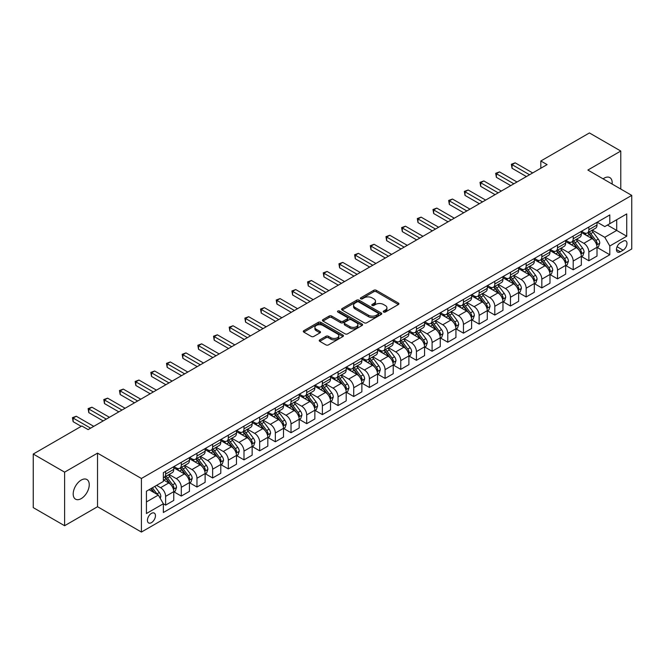 <?xml version="1.0" encoding="UTF-8"?>
<svg xmlns="http://www.w3.org/2000/svg" width="665" height="665" viewBox="0 0 665 665"><rect width="100%" height="100%" fill="white"/><g stroke="black" fill="none" stroke-linecap="round" stroke-linejoin="round"><path stroke-width="1" d="M383.605 312.051A1.222 0.707 0 0 0 385.334 312.051L398.41 304.495A1.737 1.006 0 0 0 398.917 303.789A1.737 1.006 0 0 0 398.41 303.074L376.249 290.281A1.737 1.006 0 0 0 373.788 290.281L360.713 297.837A1.222 0.707 0 0 0 360.355 298.336A1.222 0.707 0 0 0 360.713 298.826A1.222 0.707 0 0 0 362.433 298.826L364.129 297.853A5.569 3.217 0 0 1 372.009 297.853L373.855 298.918A5.569 3.217 0 0 1 375.484 301.195A5.569 3.217 0 0 1 373.855 303.464L372.159 304.445A1.222 0.707 0 0 0 371.801 304.944A1.222 0.707 0 0 0 372.159 305.443A1.222 0.707 0 0 0 373.88 305.443L375.575 304.462A5.569 3.217 0 0 1 383.456 304.462L385.301 305.526A5.569 3.217 0 0 1 386.93 307.804A5.569 3.217 0 0 1 385.301 310.073L383.605 311.054A1.222 0.707 0 0 0 383.248 311.553A1.222 0.707 0 0 0 383.605 312.051L383.605 311.054M81.221 498.609A11.347 6.55 120 0 0 88.636 488.609A11.347 6.55 120 0 0 86.891 479.515A11.347 6.55 120 0 0 81.221 480.072A11.347 6.55 120 0 0 73.807 490.08A11.347 6.55 120 0 0 75.544 499.174A11.347 6.55 120 0 0 81.221 498.609M612.116 184.055A11.347 6.55 120 0 0 609.838 177.597A11.347 6.55 120 0 0 604.161 178.154A11.347 6.55 120 0 0 603.105 178.852M151.445 522.648A5.677 3.275 120 0 0 155.153 517.644A5.677 3.275 120 0 0 154.28 513.097A5.677 3.275 120 0 0 151.445 513.38A5.677 3.275 120 0 0 147.738 518.384A5.677 3.275 120 0 0 148.611 522.931A5.677 3.275 120 0 0 151.445 522.648M319.749 339.89A1.737 1.006 0 0 0 319.242 340.596A1.737 1.006 0 0 0 319.749 341.311L325.966 344.902A1.737 1.006 0 0 0 328.427 344.902L342.957 336.515A1.737 1.006 0 0 0 343.464 335.8A1.737 1.006 0 0 0 342.957 335.094L320.796 322.301A1.737 1.006 0 0 0 318.336 322.301L303.814 330.688A1.737 1.006 0 0 0 303.298 331.394A1.737 1.006 0 0 0 303.814 332.109L311.32 336.44A1.737 1.006 0 0 0 313.78 336.44L319.998 332.857A1.737 1.006 0 0 0 320.505 332.143A1.737 1.006 0 0 0 319.998 331.436L316.274 329.283A4.655 2.685 0 0 1 314.911 327.38A4.655 2.685 0 0 1 317.787 324.894A4.655 2.685 0 0 1 322.858 325.484L337.446 333.905A4.655 2.685 0 0 1 338.809 335.8A4.655 2.685 0 0 1 335.933 338.286A4.655 2.685 0 0 1 330.862 337.704L328.427 336.299A1.737 1.006 0 0 0 325.966 336.299L319.749 339.89L319.749 341.311M97.522 453.139L64.605 472.15L33.25 454.045L33.25 507.628L64.605 525.724L97.522 506.722L141.412 532.058L141.412 478.484L97.522 453.139L97.522 506.722M620.778 189.051L620.778 151.038L587.86 170.049L631.75 195.385L141.412 478.484M620.778 151.038L589.423 132.942L540.828 160.997L540.828 168.237M33.25 454.045L81.845 425.991L88.113 429.607L547.104 164.612L540.828 160.997M364.254 322.799A1.737 1.006 0 0 0 366.714 322.799L381.236 314.412A1.737 1.006 0 0 0 381.743 313.697A1.737 1.006 0 0 0 381.236 312.991L359.083 300.198A1.737 1.006 0 0 0 356.615 300.198L342.093 308.585A1.737 1.006 0 0 0 341.586 309.291A1.737 1.006 0 0 0 342.093 310.006L364.254 322.799M338.335 312.309A1.222 0.707 0 0 1 339.574 312.484L362.076 325.476L347.571 333.847A1.737 1.006 0 0 1 345.11 333.847L322.949 321.054L322.949 319.632A1.737 1.006 0 0 0 322.442 320.347A1.737 1.006 0 0 0 322.949 321.054M322.949 319.632L329.167 316.05A1.737 1.006 0 0 1 331.627 316.05L340.613 321.237A1.737 1.006 0 0 0 343.082 321.237L347.205 318.851A1.737 1.006 0 0 0 347.712 318.144A1.737 1.006 0 0 0 347.205 317.429L337.845 312.035A1.222 0.707 0 0 1 337.488 311.536A1.222 0.707 0 0 1 338.244 310.887A1.222 0.707 0 0 1 339.574 311.037L362.093 324.038A1.737 1.006 0 0 1 362.608 324.753A1.737 1.006 0 0 1 362.093 325.459L362.093 324.038M623.097 241.22L620.337 242.808A5.495 3.175 120 0 0 616.746 247.654A5.495 3.175 120 0 0 617.586 252.06A5.495 3.175 120 0 0 620.337 251.786L623.097 250.198A5.495 3.175 120 0 0 626.688 245.352A5.495 3.175 120 0 0 625.848 240.946A5.495 3.175 120 0 0 623.097 241.22M141.412 532.058L631.75 248.968L631.75 195.385M597.203 222.21L604.784 226.59L609.805 223.698L609.805 214.936L163.357 472.69L163.357 481.452L146.433 491.227L146.433 513.521L163.357 503.754L163.357 512.507L609.805 254.762L609.805 246L604.784 237.305L592.316 230.107M609.805 223.698L626.738 213.922L626.738 236.225L609.805 246M64.605 472.15L64.605 525.724M607.419 225.069L616.704 230.431L616.704 219.716L626.738 213.922M604.784 237.305L616.704 230.431L626.738 236.225M146.433 501.942L158.345 495.059L149.06 489.706M163.357 503.821L165.618 505.126L165.618 496.364A7.091 4.098 -120 0 0 160.597 487.678L156.583 485.359M165.618 505.126L173.764 500.421L173.764 491.659A7.091 4.098 -120 0 0 168.752 482.973L163.357 479.856M173.956 491.842L181.296 496.073L181.296 487.312A7.091 4.098 -120 0 0 176.275 478.625L169.076 474.469M181.296 496.073L189.442 491.369L189.442 482.607A7.091 4.098 -120 0 0 184.429 473.921L173.764 467.769M189.633 482.79L196.965 487.029L196.965 478.268A7.091 4.098 -120 0 0 191.952 469.573L184.745 465.417M196.965 487.029L205.119 482.316L205.119 473.555A7.091 4.098 -120 0 0 200.099 464.868L189.442 458.717M205.31 473.738L212.642 477.977L212.642 469.216A7.091 4.098 -120 0 0 207.63 460.529L200.423 456.365M212.642 477.977L220.797 473.272L220.797 464.511A7.091 4.098 -120 0 0 215.776 455.816L205.119 449.665M220.98 464.685L228.319 468.925L228.319 460.163A7.091 4.098 -120 0 0 223.299 451.477L216.1 447.321M228.319 468.925L236.474 464.22L236.474 455.459A7.091 4.098 -120 0 0 231.453 446.772L220.797 440.612M236.657 455.641L243.997 459.872L243.997 451.111A7.091 4.098 -120 0 0 238.976 442.425L231.777 438.268M243.997 459.872L252.143 455.168L252.143 446.406A7.091 4.098 -120 0 0 247.131 437.72L236.474 431.568M252.334 446.589L259.674 450.82L259.674 442.067A7.091 4.098 -120 0 0 254.653 433.372L247.455 429.216M259.674 450.82L267.82 446.115L267.82 437.354A7.091 4.098 -120 0 0 262.808 428.667L252.143 422.516M268.012 437.537L275.343 441.776L275.343 433.015A7.091 4.098 -120 0 0 270.331 424.328L263.124 420.164M275.343 441.776L283.498 437.071L283.498 428.31A7.091 4.098 -120 0 0 278.485 419.615L267.82 413.464M283.689 428.484L291.021 432.724L291.021 423.962A7.091 4.098 -120 0 0 286.008 415.276L278.801 411.12M291.021 432.724L299.175 428.019L299.175 419.258A7.091 4.098 -120 0 0 294.154 410.571L283.498 404.411M299.358 419.44L306.698 423.672L306.698 414.91A7.091 4.098 -120 0 0 301.686 406.224L294.479 402.067M306.698 423.672L314.853 418.967L314.853 410.205A7.091 4.098 -120 0 0 309.832 401.519L299.175 395.367M315.035 410.388L322.375 414.619L322.375 405.866A7.091 4.098 -120 0 0 317.355 397.171L310.156 393.015M322.375 414.619L330.522 409.914L330.522 401.153A7.091 4.098 -120 0 0 325.509 392.466L314.853 386.315M330.713 401.336L338.053 405.575L338.053 396.814A7.091 4.098 -120 0 0 333.032 388.127L325.833 383.963M338.053 405.575L346.199 400.87L346.199 392.109A7.091 4.098 -120 0 0 341.187 383.414L330.522 377.263M346.39 392.284L353.722 396.523L353.722 387.762A7.091 4.098 -120 0 0 348.709 379.075L341.502 374.919M353.722 396.523L361.876 391.818L361.876 383.057A7.091 4.098 -120 0 0 356.864 374.37L346.199 368.211M362.068 383.24L369.399 387.471L369.399 378.709A7.091 4.098 -120 0 0 364.387 370.023L357.18 365.866M369.399 387.471L377.554 382.766L377.554 374.004A7.091 4.098 -120 0 0 372.533 365.318L361.876 359.158M377.737 374.187L385.077 378.418L385.077 369.657A7.091 4.098 -120 0 0 380.064 360.97L372.857 356.814M385.077 378.418L393.231 373.713L393.231 364.952A7.091 4.098 -120 0 0 388.21 356.265L377.554 350.114M393.414 365.135L400.754 369.374L400.754 360.613A7.091 4.098 -120 0 0 395.733 351.918L388.535 347.762M400.754 369.374L408.9 364.661L408.9 355.908A7.091 4.098 -120 0 0 403.888 347.213L393.231 341.062M409.091 356.083L416.431 360.322L416.431 351.561A7.091 4.098 -120 0 0 411.411 342.874L404.212 338.709M416.431 360.322L424.578 355.617L424.578 346.856A7.091 4.098 -120 0 0 419.565 338.169L408.9 332.01M424.769 347.039L432.1 351.27L432.1 342.508A7.091 4.098 -120 0 0 427.088 333.822L419.881 329.665M432.1 351.27L440.255 346.565L440.255 337.803A7.091 4.098 -120 0 0 435.243 329.117L424.578 322.957M440.446 337.986L447.778 342.217L447.778 333.456A7.091 4.098 -120 0 0 442.765 324.769L435.558 320.613M447.778 342.217L455.932 337.512L455.932 328.751A7.091 4.098 -120 0 0 450.912 320.065L440.255 313.913M456.115 328.934L463.455 333.173L463.455 324.412A7.091 4.098 -120 0 0 458.443 315.717L451.236 311.561M463.455 333.173L471.61 328.46L471.61 319.707A7.091 4.098 -120 0 0 466.589 311.012L455.932 304.861M471.793 319.882L479.132 324.121L479.132 315.36A7.091 4.098 -120 0 0 474.112 306.673L466.913 302.509M479.132 324.121L487.279 319.416L487.279 310.655A7.091 4.098 -120 0 0 482.266 301.968L471.61 295.809M487.47 310.838L494.81 315.069L494.81 306.307A7.091 4.098 -120 0 0 489.789 297.621L482.59 293.465M494.81 315.069L502.956 310.364L502.956 301.602A7.091 4.098 -120 0 0 497.944 292.916L487.279 286.756M503.147 301.785L510.479 306.016L510.479 297.255A7.091 4.098 -120 0 0 505.467 288.568L498.268 284.412M510.479 306.016L518.634 301.312L518.634 292.55A7.091 4.098 -120 0 0 513.621 283.864L502.956 277.712M518.825 292.733L526.156 296.972L526.156 288.211A7.091 4.098 -120 0 0 521.144 279.516L513.937 275.36M526.156 296.972L534.311 292.259L534.311 283.498A7.091 4.098 -120 0 0 529.29 274.811L518.634 268.66M534.494 283.681L541.834 287.92L541.834 279.159A7.091 4.098 -120 0 0 536.821 270.472L529.614 266.308M541.834 287.92L549.988 283.215L549.988 274.454A7.091 4.098 -120 0 0 544.968 265.767L534.311 259.608M550.171 274.637L557.511 278.868L557.511 270.106A7.091 4.098 -120 0 0 552.49 261.42L545.292 257.264M557.511 278.868L565.657 274.163L565.657 265.401A7.091 4.098 -120 0 0 560.645 256.715L549.988 250.555M565.849 265.584L573.188 269.815L573.188 261.054A7.091 4.098 -120 0 0 568.168 252.368L560.969 248.211M573.188 269.815L581.335 265.111L581.335 256.349A7.091 4.098 -120 0 0 576.322 247.663L565.657 241.511M581.526 256.532L588.857 260.771L588.857 252.01A7.091 4.098 -120 0 0 583.845 243.315L576.646 239.159M588.857 260.771L597.012 256.058L597.012 247.297A7.091 4.098 -120 0 0 592 238.61L581.335 232.459M581.526 231.262L583.845 232.6A7.091 4.098 -120 0 0 587.394 232.958A7.091 4.098 -120 0 0 588.857 229.708L588.857 227.031M565.849 240.314L568.168 241.653A7.091 4.098 -120 0 0 571.717 242.002A7.091 4.098 -120 0 0 573.188 238.76L573.188 236.075M550.171 249.367L552.49 250.705A7.091 4.098 -120 0 0 556.04 251.054A7.091 4.098 -120 0 0 557.511 247.804L557.511 245.127M534.494 258.411L536.821 259.757A7.091 4.098 -120 0 0 540.362 260.106A7.091 4.098 -120 0 0 541.834 256.856L541.834 254.18M518.825 267.463L521.144 268.801A7.091 4.098 -120 0 0 524.685 269.159A7.091 4.098 -120 0 0 526.156 265.909L526.156 263.232M503.147 276.515L505.467 277.854A7.091 4.098 -120 0 0 509.016 278.203A7.091 4.098 -120 0 0 510.479 274.961L510.479 272.276M487.47 285.568L489.789 286.906A7.091 4.098 -120 0 0 493.339 287.255A7.091 4.098 -120 0 0 494.81 284.005L494.81 281.328M471.793 294.612L474.112 295.958A7.091 4.098 -120 0 0 477.661 296.307A7.091 4.098 -120 0 0 479.132 293.057L479.132 290.381M456.115 303.664L458.443 305.002A7.091 4.098 -120 0 0 461.984 305.36A7.091 4.098 -120 0 0 463.455 302.11L463.455 299.433M440.446 312.716L442.765 314.055A7.091 4.098 -120 0 0 446.306 314.404A7.091 4.098 -120 0 0 447.778 311.162L447.778 308.477M424.769 321.769L427.088 323.107A7.091 4.098 -120 0 0 430.637 323.456A7.091 4.098 -120 0 0 432.1 320.206L432.1 317.529M409.091 330.813L411.411 332.159A7.091 4.098 -120 0 0 414.96 332.508A7.091 4.098 -120 0 0 416.431 329.258L416.431 326.582M393.414 339.865L395.733 341.203A7.091 4.098 -120 0 0 399.283 341.561A7.091 4.098 -120 0 0 400.754 338.31L400.754 335.634M377.737 348.917L380.064 350.256A7.091 4.098 -120 0 0 383.605 350.605A7.091 4.098 -120 0 0 385.077 347.363L385.077 344.678M362.068 357.969L364.387 359.308A7.091 4.098 -120 0 0 367.928 359.657A7.091 4.098 -120 0 0 369.399 356.407L369.399 353.73M346.39 367.022L348.709 368.36A7.091 4.098 -120 0 0 352.259 368.709A7.091 4.098 -120 0 0 353.722 365.459L353.722 362.782M330.713 376.066L333.032 377.404A7.091 4.098 -120 0 0 336.581 377.762A7.091 4.098 -120 0 0 338.053 374.511L338.053 371.835M315.035 385.118L317.355 386.456A7.091 4.098 -120 0 0 320.904 386.806A7.091 4.098 -120 0 0 322.375 383.564L322.375 380.879M299.358 394.17L301.686 395.509A7.091 4.098 -120 0 0 305.227 395.858A7.091 4.098 -120 0 0 306.698 392.616L306.698 389.931M283.689 403.223L286.008 404.561A7.091 4.098 -120 0 0 289.549 404.91A7.091 4.098 -120 0 0 291.021 401.66L291.021 398.983M268.012 412.267L270.331 413.605A7.091 4.098 -120 0 0 273.88 413.963A7.091 4.098 -120 0 0 275.343 410.712L275.343 408.036M252.334 421.319L254.653 422.657A7.091 4.098 -120 0 0 258.203 423.007A7.091 4.098 -120 0 0 259.674 419.765L259.674 417.088M236.657 430.371L238.976 431.71A7.091 4.098 -120 0 0 242.525 432.059A7.091 4.098 -120 0 0 243.997 428.817L243.997 426.132M220.98 439.424L223.299 440.762A7.091 4.098 -120 0 0 226.848 441.111A7.091 4.098 -120 0 0 228.319 437.861L228.319 435.184M205.31 448.468L207.63 449.806A7.091 4.098 -120 0 0 211.171 450.163A7.091 4.098 -120 0 0 212.642 446.913L212.642 444.237M189.633 457.52L191.952 458.858A7.091 4.098 -120 0 0 195.502 459.216A7.091 4.098 -120 0 0 196.965 455.966L196.965 453.289M173.956 466.572L176.275 467.911A7.091 4.098 -120 0 0 179.824 468.26A7.091 4.098 -120 0 0 181.296 465.018L181.296 462.333M597.203 247.48L609.805 254.762M587.394 232.958L595.541 228.245A7.091 4.098 -120 0 0 597.012 225.003L597.012 222.318M571.717 242.002L579.872 237.297A7.091 4.098 -120 0 0 581.335 234.047L581.335 231.37M556.04 251.054L564.194 246.349A7.091 4.098 -120 0 0 565.657 243.099L565.657 240.422M540.362 260.106L548.517 255.402A7.091 4.098 -120 0 0 549.988 252.151L549.988 249.475M524.685 269.159L532.84 264.446A7.091 4.098 -120 0 0 534.311 261.204L534.311 258.519M509.016 278.203L517.162 273.498A7.091 4.098 -120 0 0 518.634 270.248L518.634 267.571M493.339 287.255L501.485 282.55A7.091 4.098 -120 0 0 502.956 279.3L502.956 276.623M477.661 296.307L485.816 291.603A7.091 4.098 -120 0 0 487.279 288.352L487.279 285.676M461.984 305.36L470.138 300.647A7.091 4.098 -120 0 0 471.61 297.405L471.61 294.72M446.306 314.404L454.461 309.699A7.091 4.098 -120 0 0 455.932 306.457L455.932 303.772M430.637 323.456L438.784 318.751A7.091 4.098 -120 0 0 440.255 315.501L440.255 312.824M414.96 332.508L423.106 327.803A7.091 4.098 -120 0 0 424.578 324.553L424.578 321.877M399.283 341.561L407.437 336.847A7.091 4.098 -120 0 0 408.9 333.606L408.9 330.929M383.605 350.605L391.76 345.9A7.091 4.098 -120 0 0 393.231 342.658L393.231 339.973M367.928 359.657L376.082 354.952A7.091 4.098 -120 0 0 377.554 351.702L377.554 349.025M352.259 368.709L360.405 364.004A7.091 4.098 -120 0 0 361.876 360.754L361.876 358.078M336.581 377.762L344.728 373.057A7.091 4.098 -120 0 0 346.199 369.807L346.199 367.13M320.904 386.806L329.059 382.101A7.091 4.098 -120 0 0 330.522 378.859L330.522 376.174M305.227 395.858L313.381 391.153A7.091 4.098 -120 0 0 314.853 387.903L314.853 385.226M289.549 404.91L297.704 400.205A7.091 4.098 -120 0 0 299.175 396.955L299.175 394.279M273.88 413.963L282.026 409.258A7.091 4.098 -120 0 0 283.498 406.007L283.498 403.331M258.203 423.007L266.349 418.302A7.091 4.098 -120 0 0 267.82 415.06L267.82 412.375M242.525 432.059L250.68 427.354A7.091 4.098 -120 0 0 252.143 424.104L252.143 421.427M226.848 441.111L235.003 436.406A7.091 4.098 -120 0 0 236.474 433.156L236.474 430.479M211.171 450.163L219.325 445.459A7.091 4.098 -120 0 0 220.797 442.208L220.797 439.532M195.502 459.216L203.648 454.503A7.091 4.098 -120 0 0 205.119 451.261L205.119 448.576M179.824 468.26L187.971 463.555A7.091 4.098 -120 0 0 189.442 460.305L189.442 457.628M163.357 477.603A7.091 4.098 -120 0 0 164.147 477.312L172.302 472.607A7.091 4.098 -120 0 0 173.764 469.357L173.764 466.68M164.147 477.312A7.091 4.098 -120 0 0 165.618 474.062L165.618 471.385M158.345 495.059L163.357 503.754M384.096 312.218L385.301 311.528A5.569 3.217 0 0 0 386.93 309.25L386.93 307.804M375.484 301.195L375.484 302.642A5.569 3.217 0 0 1 373.855 304.919L372.649 305.609M398.385 304.512L376.249 291.736A1.737 1.006 0 0 0 373.788 291.736L361.195 299.001M381.211 314.429L359.083 301.644A1.737 1.006 0 0 0 356.615 301.644L342.118 310.023L342.093 308.585M378.161 314.196A1.222 0.707 0 0 0 378.518 313.697A1.222 0.707 0 0 0 378.161 313.207L358.709 301.976A1.222 0.707 0 0 0 356.989 301.976L355.201 303.007A5.569 3.217 0 0 0 353.572 305.277A5.569 3.217 0 0 0 355.201 307.554L368.493 315.227A5.569 3.217 0 0 0 376.373 315.227L378.161 314.196L378.161 315.651A1.222 0.707 0 0 0 378.518 315.152L378.518 313.697M353.572 305.277L353.572 306.731A5.569 3.217 0 0 0 355.201 309.001L355.201 307.554M378.161 315.651L376.373 316.681A5.569 3.217 0 0 1 368.493 316.681L355.201 309.001M322.974 321.07L329.167 317.496L329.167 316.05M347.712 318.144L347.712 319.591A1.737 1.006 0 0 1 347.205 320.306L343.082 322.683A1.737 1.006 0 0 1 340.613 322.683L331.627 317.496A1.737 1.006 0 0 0 329.167 317.496M349.94 326.615A4.655 2.685 0 0 0 355.019 327.197A4.655 2.685 0 0 0 357.886 324.719A4.655 2.685 0 0 0 356.523 322.816L351.386 319.848A1.737 1.006 0 0 0 348.925 319.848L344.803 322.226A1.737 1.006 0 0 0 344.295 322.941A1.737 1.006 0 0 0 344.803 323.647L349.94 326.615L349.94 328.069A4.655 2.685 0 0 0 355.019 328.651A4.655 2.685 0 0 0 357.886 326.166L357.886 324.719M344.295 322.941L344.295 324.387A1.737 1.006 0 0 0 344.803 325.102L344.803 323.647M349.94 328.069L344.803 325.102M338.809 335.8L338.809 337.255A4.655 2.685 0 0 1 335.933 339.732A4.655 2.685 0 0 1 330.862 339.15L328.427 337.745A1.737 1.006 0 0 0 325.966 337.745L319.774 341.328M314.911 327.38L314.911 328.826A4.655 2.685 0 0 0 316.274 330.729L316.274 329.283M319.998 331.436L319.998 332.857L316.274 330.729M342.932 336.523L320.796 323.747A1.737 1.006 0 0 0 318.336 323.747L303.83 332.118L303.814 330.688M597.012 247.588L598.517 246.723L599.772 243.099A4.697 2.71 -120 0 0 598.267 239.101L593.147 232.26A13.566 7.83 -120 0 0 591.667 230.489M586.572 235.476A13.566 7.83 -120 0 0 583.795 232.575M596.588 244.712L597.237 243.299A4.697 2.71 -120 0 0 595.89 240.472L590.761 233.631A13.566 7.83 -120 0 0 589.281 231.861M588.018 232.592A11.263 6.5 60 0 1 589.872 234.695L594.202 240.481M587.777 232.733A13.566 7.83 60 0 1 589.257 234.504L592.665 239.051M529.548 174.754L512.05 164.654L515.184 162.842L532.682 172.942M526.406 176.566L512.05 168.27L512.05 164.654L511.36 164.255L515.184 162.842M512.05 168.27L511.36 164.255M581.335 256.64L582.839 255.776L584.094 252.151A4.697 2.71 -120 0 0 582.598 248.153L577.469 241.312A13.566 7.83 -120 0 0 575.99 239.533M570.894 244.529A13.566 7.83 -120 0 0 568.118 241.619M580.911 253.764L581.559 252.351A4.697 2.71 -120 0 0 580.212 249.525L575.092 242.683A13.566 7.83 -120 0 0 573.612 240.913M572.349 241.644A11.263 6.5 60 0 1 574.194 243.739L578.533 249.533M572.1 241.777A13.566 7.83 60 0 1 573.587 243.556L576.987 248.103M565.657 265.692L567.162 264.82L568.417 261.204A4.697 2.71 -120 0 0 566.921 257.197L561.792 250.356A13.566 7.83 -120 0 0 560.312 248.585M555.217 253.581A13.566 7.83 -120 0 0 552.44 250.672M565.233 262.816L565.882 261.403A4.697 2.71 -120 0 0 564.535 258.577L559.415 251.736A13.566 7.83 -120 0 0 557.935 249.965M556.672 250.688A11.263 6.5 60 0 1 558.517 252.791L562.856 258.585M556.43 250.83A13.566 7.83 60 0 1 557.91 252.6L561.318 257.156M549.988 274.745L551.493 273.872L552.74 270.248A4.697 2.71 -120 0 0 551.243 266.249L546.123 259.408A13.566 7.83 -120 0 0 544.643 257.638M539.539 262.633A13.566 7.83 -120 0 0 536.763 259.724M549.556 271.86L550.204 270.456A4.697 2.71 -120 0 0 548.858 267.629L543.737 260.788A13.566 7.83 -120 0 0 542.258 259.009M540.994 259.741A11.263 6.5 60 0 1 542.84 261.844L547.179 267.629M540.753 259.882A13.566 7.83 60 0 1 542.233 261.653L545.641 266.2M513.87 183.806L496.373 173.706L499.506 171.894L517.004 181.994M510.737 185.61L496.373 177.322L496.373 173.706L495.683 173.307L499.506 171.894M496.373 177.322L495.683 173.307M498.193 192.85L480.695 182.75L483.837 180.947L501.327 191.046M495.059 194.662L480.695 186.375L480.695 182.75L480.005 182.351L483.837 180.947M480.695 186.375L480.005 182.351M482.516 201.902L465.026 191.803L468.16 189.991L485.65 200.09M479.382 203.714L465.026 195.427L465.026 191.803L464.336 191.404L468.16 189.991M465.026 195.427L464.336 191.404M534.311 283.789L535.815 282.924L537.071 279.3A4.697 2.71 -120 0 0 535.566 275.302L530.446 268.461A13.566 7.83 -120 0 0 528.966 266.69M523.87 271.677A13.566 7.83 -120 0 0 521.094 268.776M533.879 280.913L534.527 279.5A4.697 2.71 -120 0 0 533.189 276.673L528.06 269.832A13.566 7.83 -120 0 0 526.58 268.062M525.317 268.793A11.263 6.5 60 0 1 527.17 270.896L531.501 276.682M525.076 268.934A13.566 7.83 60 0 1 526.555 270.705L529.963 275.252M466.838 210.955L449.349 200.855L452.483 199.043L469.972 209.143M463.705 212.767L449.349 204.471L449.349 200.855L448.659 200.456L452.483 199.043M449.349 204.471L448.659 200.456M518.634 292.841L520.138 291.977L521.393 288.352A4.697 2.71 -120 0 0 519.889 284.354L514.768 277.513A13.566 7.83 -120 0 0 513.289 275.734M508.193 280.73A13.566 7.83 -120 0 0 505.417 277.82M518.21 289.965L518.858 288.552A4.697 2.71 -120 0 0 517.511 285.726L512.383 278.884A13.566 7.83 -120 0 0 510.903 277.114M509.639 277.845A11.263 6.5 60 0 1 511.493 279.94L515.824 285.734M509.398 277.978A13.566 7.83 60 0 1 510.878 279.757L514.286 284.304M451.169 220.007L433.671 209.907L436.805 208.095L454.303 218.195M448.027 221.811L433.671 213.523L433.671 209.907L432.982 209.508L436.805 208.095M433.671 213.523L432.982 209.508M502.956 301.893L504.461 301.021L505.716 297.405A4.697 2.71 -120 0 0 504.22 293.398L499.091 286.557A13.566 7.83 -120 0 0 497.611 284.786M492.516 289.782A13.566 7.83 -120 0 0 489.739 286.873M502.532 299.017L503.181 297.604A4.697 2.71 -120 0 0 501.834 294.778L496.713 287.937A13.566 7.83 -120 0 0 495.226 286.166M493.97 286.889A11.263 6.5 60 0 1 495.816 288.992L500.155 294.786M493.721 287.031A13.566 7.83 60 0 1 495.209 288.801L498.609 293.356M435.492 229.051L417.994 218.951L421.128 217.147L438.626 227.247M432.358 230.863L417.994 222.576L417.994 218.951L417.304 218.552L421.128 217.147M417.994 222.576L417.304 218.552M487.279 310.946L488.783 310.073L490.038 306.457A4.697 2.71 -120 0 0 488.542 302.45L483.413 295.609A13.566 7.83 -120 0 0 481.934 293.839M476.838 298.834A13.566 7.83 -120 0 0 474.062 295.925M486.855 308.061L487.503 306.656A4.697 2.71 -120 0 0 486.157 303.83L481.036 296.989A13.566 7.83 -120 0 0 479.556 295.21M478.293 295.942A11.263 6.5 60 0 1 480.138 298.045L484.477 303.83M478.052 296.083A13.566 7.83 60 0 1 479.531 297.853L482.94 302.4M419.815 238.103L402.317 228.004L405.459 226.191L422.948 236.291M416.681 239.915L402.317 231.628L402.317 228.004L401.627 227.605L405.459 226.191M402.317 231.628L401.627 227.605M471.61 319.99L473.114 319.125L474.361 315.501A4.697 2.71 -120 0 0 472.865 311.503L467.744 304.661A13.566 7.83 -120 0 0 466.265 302.891M461.161 307.878A13.566 7.83 -120 0 0 458.385 304.977M471.177 317.114L471.826 315.7A4.697 2.71 -120 0 0 470.479 312.874L465.359 306.033A13.566 7.83 -120 0 0 463.879 304.262M462.616 304.994A11.263 6.5 60 0 1 464.461 307.097L468.8 312.882M462.375 305.135A13.566 7.83 60 0 1 463.854 306.906L467.262 311.453M404.137 247.156L386.648 237.056L389.781 235.244L407.271 245.343M401.003 248.968L386.648 240.672L386.648 237.056L385.958 236.657L389.781 235.244M386.648 240.672L385.958 236.657M455.932 329.042L457.437 328.178L458.692 324.553A4.697 2.71 -120 0 0 457.188 320.555L452.067 313.714A13.566 7.83 -120 0 0 450.587 311.935M445.492 316.931A13.566 7.83 -120 0 0 442.715 314.03M455.5 326.166L456.148 324.753A4.697 2.71 -120 0 0 454.81 321.926L449.681 315.085A13.566 7.83 -120 0 0 448.202 313.315M446.938 314.046A11.263 6.5 60 0 1 448.792 316.141L453.123 321.935M446.697 314.179A13.566 7.83 60 0 1 448.177 315.958L451.585 320.505M388.46 256.208L370.97 246.108L374.104 244.296L391.594 254.396M385.326 258.012L370.97 249.724L370.97 246.108L370.28 245.709L374.104 244.296M370.97 249.724L370.28 245.709M440.255 338.094L441.76 337.222L443.015 333.606A4.697 2.71 -120 0 0 441.51 329.599L436.39 322.766A13.566 7.83 -120 0 0 434.91 320.987M429.814 325.983A13.566 7.83 -120 0 0 427.038 323.074M439.831 335.218L440.479 333.805A4.697 2.71 -120 0 0 439.133 330.979L434.004 324.138A13.566 7.83 -120 0 0 432.524 322.367M431.261 323.09A11.263 6.5 60 0 1 433.115 325.193L437.445 330.987M431.02 323.232A13.566 7.83 60 0 1 432.499 325.01L435.908 329.557M372.791 265.252L355.293 255.152L358.427 253.348L375.925 263.448M369.649 267.064L355.293 258.776L355.293 255.152L354.603 254.762L358.427 253.348M355.293 258.776L354.603 254.762M424.578 347.147L426.082 346.274L427.337 342.658A4.697 2.71 -120 0 0 425.841 338.651L420.712 331.81A13.566 7.83 -120 0 0 419.233 330.04M414.137 335.035A13.566 7.83 -120 0 0 411.361 332.126M424.154 344.262L424.802 342.857A4.697 2.71 -120 0 0 423.455 340.031L418.335 333.19A13.566 7.83 -120 0 0 416.847 331.411M415.592 332.143A11.263 6.5 60 0 1 417.437 334.246L421.776 340.031M415.342 332.284A13.566 7.83 60 0 1 416.83 334.054L420.23 338.601M357.113 274.304L339.615 264.204L342.749 262.392L360.247 272.492M353.979 276.116L339.615 267.829L339.615 264.204L338.926 263.806L342.749 262.392M339.615 267.829L338.926 263.806M408.9 356.191L410.405 355.326L411.66 351.702A4.697 2.71 -120 0 0 410.164 347.704L405.035 340.862A13.566 7.83 -120 0 0 403.555 339.092M398.46 344.079A13.566 7.83 -120 0 0 395.683 341.178M408.476 353.315L409.125 351.901A4.697 2.71 -120 0 0 407.778 349.075L402.658 342.242A13.566 7.83 -120 0 0 401.178 340.463M399.914 341.195A11.263 6.5 60 0 1 401.76 343.298L406.099 349.083M399.673 341.336A13.566 7.83 60 0 1 401.153 343.107L404.561 347.654M341.436 283.357L323.938 273.257L327.08 271.445L344.57 281.544M338.302 285.169L323.938 276.873L323.938 273.257L323.248 272.858L327.08 271.445M323.938 276.873L323.248 272.858M393.231 365.243L394.736 364.378L395.983 360.754A4.697 2.71 -120 0 0 394.486 356.756L389.366 349.915A13.566 7.83 -120 0 0 387.878 348.136M382.782 353.132A13.566 7.83 -120 0 0 380.006 350.231M392.799 362.367L393.447 360.954A4.697 2.71 -120 0 0 392.101 358.127L386.98 351.286A13.566 7.83 -120 0 0 385.5 349.516M384.237 350.247A11.263 6.5 60 0 1 386.082 352.35L390.422 358.136M383.996 350.389A13.566 7.83 60 0 1 385.476 352.159L388.884 356.706M325.759 292.409L308.269 282.309L311.403 280.497L328.892 290.597M322.625 294.221L308.269 285.925L308.269 282.309L307.579 281.91L311.403 280.497M308.269 285.925L307.579 281.91M377.554 374.295L379.058 373.422L380.314 369.807A4.697 2.71 -120 0 0 378.809 365.8L373.688 358.967A13.566 7.83 -120 0 0 372.209 357.188M367.113 362.184A13.566 7.83 -120 0 0 364.329 359.275M377.122 371.419L377.77 370.006A4.697 2.71 -120 0 0 376.432 367.18L371.303 360.339A13.566 7.83 -120 0 0 369.823 358.568M368.56 359.291A11.263 6.5 60 0 1 370.413 361.394L374.744 367.188M368.319 359.433A13.566 7.83 60 0 1 369.798 361.211L373.206 365.758M310.081 301.461L292.592 291.353L295.726 289.549L313.215 299.649M306.947 303.265L292.592 294.977L292.592 291.353L291.902 290.962L295.726 289.549M292.592 294.977L291.902 290.962M361.876 383.348L363.381 382.475L364.636 378.859A4.697 2.71 -120 0 0 363.132 374.852L358.011 368.011A13.566 7.83 -120 0 0 356.531 366.24M351.436 371.236A13.566 7.83 -120 0 0 348.66 368.327M361.444 380.463L362.101 379.058A4.697 2.71 -120 0 0 360.754 376.232L355.625 369.391A13.566 7.83 -120 0 0 354.146 367.62M352.882 368.344A11.263 6.5 60 0 1 354.736 370.447L359.067 376.232M352.641 368.485A13.566 7.83 60 0 1 354.121 370.255L357.529 374.802M294.404 310.505L276.914 300.405L280.048 298.593L297.546 308.701M291.27 312.317L276.914 304.03L276.914 300.405L276.224 300.006L280.048 298.593M276.914 304.03L276.224 300.006M346.199 392.392L347.704 391.527L348.959 387.903A4.697 2.71 -120 0 0 347.463 383.904L342.334 377.063A13.566 7.83 -120 0 0 340.854 375.293M335.759 380.289A13.566 7.83 -120 0 0 332.982 377.379M345.775 389.515L346.423 388.102A4.697 2.71 -120 0 0 345.077 385.276L339.956 378.443A13.566 7.83 -120 0 0 338.468 376.664M337.213 377.396A11.263 6.5 60 0 1 339.059 379.499L343.398 385.284M336.964 377.537A13.566 7.83 60 0 1 338.443 379.308L341.852 383.855M278.735 319.557L261.237 309.458L264.371 307.646L281.869 317.745M275.601 321.37L261.237 313.074L261.237 309.458L260.547 309.059L264.371 307.646M261.237 313.074L260.547 309.059M330.522 401.444L332.026 400.579L333.281 396.955A4.697 2.71 -120 0 0 331.785 392.957L326.656 386.116A13.566 7.83 -120 0 0 325.177 384.345M320.081 389.333A13.566 7.83 -120 0 0 317.305 386.432M330.098 398.568L330.746 397.155A4.697 2.71 -120 0 0 329.399 394.328L324.279 387.487A13.566 7.83 -120 0 0 322.799 385.717M321.536 386.448A11.263 6.5 60 0 1 323.381 388.551L327.72 394.337M321.295 386.589A13.566 7.83 60 0 1 322.774 388.36L326.183 392.907M263.057 328.61L245.56 318.51L248.693 316.698L266.191 326.798M259.924 330.422L245.56 322.126L245.56 318.51L244.87 318.111L248.693 316.698M245.56 322.126L244.87 318.111M314.853 410.496L316.357 409.623L317.604 406.007A4.697 2.71 -120 0 0 316.108 402.001L310.987 395.168A13.566 7.83 -120 0 0 309.499 393.389M304.404 398.385A13.566 7.83 -120 0 0 301.627 395.476M314.42 407.62L315.069 406.207A4.697 2.71 -120 0 0 313.722 403.381L308.602 396.54A13.566 7.83 -120 0 0 307.122 394.769M305.858 395.492A11.263 6.5 60 0 1 307.704 397.595L312.043 403.389M305.617 395.633A13.566 7.83 60 0 1 307.097 397.412L310.505 401.959M247.38 337.662L229.891 327.562L233.024 325.75L250.514 335.85M244.246 339.466L229.891 331.178L229.891 327.562L229.201 327.163L233.024 325.75M229.891 331.178L229.201 327.163M299.175 419.549L300.68 418.676L301.935 415.06A4.697 2.71 -120 0 0 300.43 411.053L295.31 404.212A13.566 7.83 -120 0 0 293.83 402.441M288.735 407.437A13.566 7.83 -120 0 0 285.95 404.528M298.743 416.664L299.391 415.259A4.697 2.71 -120 0 0 298.053 412.433L292.924 405.592A13.566 7.83 -120 0 0 291.445 403.821M290.181 404.544A11.263 6.5 60 0 1 292.035 406.648L296.366 412.433M289.94 404.686A13.566 7.83 60 0 1 291.42 406.456L294.828 411.003M231.703 346.706L214.213 336.606L217.347 334.803L234.836 344.902M228.569 348.518L214.213 340.231L214.213 336.606L213.523 336.207L217.347 334.803M214.213 340.231L213.523 336.207M283.498 428.593L285.002 427.728L286.258 424.104A4.697 2.71 -120 0 0 284.753 420.105L279.632 413.264A13.566 7.83 -120 0 0 278.153 411.494M273.057 416.49A13.566 7.83 -120 0 0 270.281 413.58M283.066 425.716L283.722 424.312A4.697 2.71 -120 0 0 282.376 421.477L277.247 414.644A13.566 7.83 -120 0 0 275.767 412.865M274.504 413.597A11.263 6.5 60 0 1 276.357 415.7L280.688 421.485M274.263 413.738A13.566 7.83 60 0 1 275.742 415.509L279.15 420.056M216.025 355.758L198.536 345.659L201.67 343.847L219.167 353.946M212.891 357.571L198.536 349.283L198.536 345.659L197.846 345.26L201.67 343.847M198.536 349.283L197.846 345.26M267.82 437.645L269.325 436.78L270.58 433.156A4.697 2.71 -120 0 0 269.084 429.158L263.955 422.317A13.566 7.83 -120 0 0 262.476 420.546M257.38 425.534A13.566 7.83 -120 0 0 254.604 422.632M267.397 434.769L268.045 433.356A4.697 2.71 -120 0 0 266.698 430.529L261.578 423.688A13.566 7.83 -120 0 0 260.09 421.918M258.835 422.649A11.263 6.5 60 0 1 260.68 424.752L265.019 430.538M258.585 422.79A13.566 7.83 60 0 1 260.065 424.561L263.473 429.108M200.356 364.811L182.858 354.711L185.992 352.899L203.49 362.999M197.214 366.623L182.858 358.327L182.858 354.711L182.168 354.312L185.992 352.899M182.858 358.327L182.168 354.312M252.143 446.697L253.648 445.824L254.903 442.208A4.697 2.71 -120 0 0 253.407 438.202L248.278 431.369A13.566 7.83 -120 0 0 246.798 429.59M241.703 434.586A13.566 7.83 -120 0 0 238.926 431.676M251.719 443.821L252.368 442.408A4.697 2.71 -120 0 0 251.021 439.582L245.9 432.74A13.566 7.83 -120 0 0 244.421 430.97M243.157 431.701A11.263 6.5 60 0 1 245.003 433.796L249.342 439.59M242.916 431.834A13.566 7.83 60 0 1 244.396 433.613L247.796 438.16M184.679 373.863L167.181 363.763L170.315 361.951L187.813 372.051M181.545 375.667L167.181 367.379L167.181 363.763L166.491 363.364L170.315 361.951M167.181 367.379L166.491 363.364M236.474 455.749L237.979 454.877L239.225 451.261A4.697 2.71 -120 0 0 237.729 447.254L232.609 440.413A13.566 7.83 -120 0 0 231.121 438.642M226.025 443.638A13.566 7.83 -120 0 0 223.249 440.729M236.042 452.865L236.69 451.46A4.697 2.71 -120 0 0 235.344 448.634L230.223 441.793A13.566 7.83 -120 0 0 228.743 440.022M227.48 440.745A11.263 6.5 60 0 1 229.325 442.848L233.664 448.634M227.239 440.887A13.566 7.83 60 0 1 228.718 442.657L232.127 447.204M169.001 382.907L151.512 372.807L154.646 371.004L172.135 381.103M165.868 384.719L151.512 376.432L151.512 372.807L150.822 372.408L154.646 371.004M151.512 376.432L150.822 372.408M220.797 464.802L222.301 463.929L223.556 460.305A4.697 2.71 -120 0 0 222.052 456.306L216.931 449.465A13.566 7.83 -120 0 0 215.452 447.695M210.356 452.69A13.566 7.83 -120 0 0 207.571 449.781M220.364 461.917L221.013 460.513A4.697 2.71 -120 0 0 219.674 457.678L214.546 450.845A13.566 7.83 -120 0 0 213.066 449.066M211.803 449.798A11.263 6.5 60 0 1 213.656 451.901L217.987 457.686M211.561 449.939A13.566 7.83 60 0 1 213.041 451.71L216.449 456.257M153.324 391.959L135.835 381.86L138.968 380.048L156.458 390.147M150.19 393.771L135.835 385.484L135.835 381.86L135.145 381.461L138.968 380.048M135.835 385.484L135.145 381.461M205.119 473.846L206.624 472.981L207.879 469.357A4.697 2.71 -120 0 0 206.374 465.359L201.254 458.518A13.566 7.83 -120 0 0 199.774 456.747M194.679 461.734A13.566 7.83 -120 0 0 191.902 458.833M204.687 470.97L205.344 469.557A4.697 2.71 -120 0 0 203.997 466.73L198.868 459.889A13.566 7.83 -120 0 0 197.389 458.119M196.125 458.85A11.263 6.5 60 0 1 197.979 460.953L202.31 466.739M195.884 458.991A13.566 7.83 60 0 1 197.364 460.762L200.772 465.309M137.647 401.012L120.157 390.912L123.291 389.1L140.789 399.2M134.513 402.824L120.157 394.528L120.157 390.912L119.467 390.513L123.291 389.1M120.157 394.528L119.467 390.513M189.442 482.898L190.946 482.034L192.202 478.409A4.697 2.71 -120 0 0 190.705 474.411L185.577 467.57A13.566 7.83 -120 0 0 184.097 465.791M179.001 470.787A13.566 7.83 -120 0 0 176.225 467.877M189.018 480.022L189.666 478.609A4.697 2.71 -120 0 0 188.32 475.783L183.191 468.941A13.566 7.83 -120 0 0 181.711 467.171M180.456 467.902A11.263 6.5 60 0 1 182.301 469.997L186.641 475.791M180.207 468.035A13.566 7.83 60 0 1 181.686 469.814L185.094 474.361M121.978 410.064L104.48 399.964L107.614 398.152L125.111 408.252M118.836 411.868L104.48 403.58L104.48 399.964L103.79 399.565L107.614 398.152M104.48 403.58L103.79 399.565M173.764 491.95L175.269 491.078L176.524 487.462A4.697 2.71 -120 0 0 175.028 483.455L169.899 476.614A13.566 7.83 -120 0 0 168.42 474.843M173.341 489.066L173.989 487.661A4.697 2.71 -120 0 0 172.642 484.835L167.522 477.994A13.566 7.83 -120 0 0 166.042 476.223M164.779 476.946A11.263 6.5 60 0 1 166.624 479.049L170.963 484.835M164.538 477.088A13.566 7.83 60 0 1 166.017 478.858L169.417 483.405M106.3 419.108L88.802 409.008L91.936 407.204L109.434 417.304M103.166 420.92L88.802 412.632L88.802 409.008L88.113 408.609L91.936 407.204M88.802 412.632L88.113 408.609M160.223 498.318L160.847 496.506A4.697 2.71 -120 0 0 159.351 492.507L154.779 486.406M157.397 494.511A4.697 2.71 -120 0 0 156.965 493.887L152.393 487.777M151.221 488.459L154.504 492.848M150.889 488.65L153.673 492.366M90.623 428.16L73.125 418.061L76.267 416.248L93.757 426.348M81.221 426.348L73.125 421.685L73.125 418.061L72.443 417.662L76.267 416.248M73.125 421.685L72.443 417.662M160.597 487.678L168.752 482.973M176.275 478.625L184.429 473.921M191.952 469.573L200.099 464.868M207.63 460.529L215.776 455.816M223.299 451.477L231.453 446.772M238.976 442.425L247.131 437.72M254.653 433.372L262.808 428.667M270.331 424.328L278.485 419.615M286.008 415.276L294.154 410.571M301.686 406.224L309.832 401.519M317.355 397.171L325.509 392.466M333.032 388.127L341.187 383.414M348.709 379.075L356.864 374.37M364.387 370.023L372.533 365.318M380.064 360.97L388.21 356.265M395.733 351.918L403.888 347.213M411.411 342.874L419.565 338.169M427.088 333.822L435.243 329.117M442.765 324.769L450.912 320.065M458.443 315.717L466.589 311.012M474.112 306.673L482.266 301.968M489.789 297.621L497.944 292.916M505.467 288.568L513.621 283.864M521.144 279.516L529.29 274.811M536.821 270.472L544.968 265.767M552.49 261.42L560.645 256.715M568.168 252.368L576.322 247.663M583.845 243.315L592 238.61M588.857 229.708L597.012 225.003M588.857 252.01L597.012 247.297M573.188 261.054L581.335 256.349M573.188 238.76L581.335 234.047M557.511 270.106L565.657 265.401M557.511 247.804L565.657 243.099M541.834 279.159L549.988 274.454M541.834 256.856L549.988 252.151M526.156 288.211L534.311 283.498M526.156 265.909L534.311 261.204M510.479 297.255L518.634 292.55M510.479 274.961L518.634 270.248M494.81 306.307L502.956 301.602M494.81 284.005L502.956 279.3M479.132 315.36L487.279 310.655M479.132 293.057L487.279 288.352M463.455 324.412L471.61 319.707M463.455 302.11L471.61 297.405M447.778 333.456L455.932 328.751M447.778 311.162L455.932 306.457M432.1 342.508L440.255 337.803M432.1 320.206L440.255 315.501M416.431 351.561L424.578 346.856M416.431 329.258L424.578 324.553M400.754 360.613L408.9 355.908M400.754 338.31L408.9 333.606M385.077 369.657L393.231 364.952M385.077 347.363L393.231 342.658M369.399 378.709L377.554 374.004M369.399 356.407L377.554 351.702M353.722 387.762L361.876 383.057M353.722 365.459L361.876 360.754M338.053 396.814L346.199 392.109M338.053 374.511L346.199 369.807M322.375 405.866L330.522 401.153M322.375 383.564L330.522 378.859M306.698 414.91L314.853 410.205M306.698 392.616L314.853 387.903M291.021 423.962L299.175 419.258M291.021 401.66L299.175 396.955M275.343 433.015L283.498 428.31M275.343 410.712L283.498 406.007M259.674 442.067L267.82 437.354M259.674 419.765L267.82 415.06M243.997 451.111L252.143 446.406M243.997 428.817L252.143 424.104M228.319 460.163L236.474 455.459M228.319 437.861L236.474 433.156M212.642 469.216L220.797 464.511M212.642 446.913L220.797 442.208M196.965 478.268L205.119 473.555M196.965 455.966L205.119 451.261M181.296 487.312L189.442 482.607M181.296 465.018L189.442 460.305M165.618 496.364L173.764 491.659M165.618 474.062L173.764 469.357M617.087 246.723L623.097 250.198M616.447 249.541L620.337 251.786M385.301 311.528L385.301 310.073M372.159 305.443L372.159 304.445M373.855 304.919L373.855 303.464M360.713 298.826L360.713 297.837M373.788 291.736L373.788 290.281M376.249 291.736L376.249 290.281M398.41 304.495L398.41 303.074M356.615 301.644L356.615 300.198M359.083 301.644L359.083 300.198M381.236 314.412L381.236 312.991M368.493 316.681L368.493 315.227M376.373 316.681L376.373 315.227M331.627 317.496L331.627 316.05M340.613 322.683L340.613 321.237M343.082 322.683L343.082 321.237M347.205 320.306L347.205 318.851M339.574 312.484L339.574 311.037M325.966 337.745L325.966 336.299M328.427 337.745L328.427 336.299M330.862 339.15L330.862 337.704M318.336 323.747L318.336 322.301M320.796 323.747L320.796 322.301M342.957 336.515L342.957 335.094M596.663 244.969L599.739 243.191M590.761 233.631L593.147 232.26M587.07 235.767L589.257 234.504M595.89 240.472L598.267 239.101M595.516 242.309L597.237 243.299M580.986 254.022L584.061 252.243M575.092 242.683L577.469 241.312M571.393 244.82L573.587 243.556M580.212 249.525L582.598 248.153M579.838 251.362L581.559 252.351M565.308 263.066L568.392 261.295M559.415 251.736L561.792 250.356M555.716 253.872L557.91 252.6M564.535 258.577L566.921 257.197M564.161 260.414L565.882 261.403M549.631 272.118L552.715 270.339M543.737 260.788L546.123 259.408M540.038 262.916L542.233 261.653M548.858 267.629L551.243 266.249M548.492 269.458L550.204 270.456M533.962 281.17L537.037 279.391M528.06 269.832L530.446 268.461M524.369 271.968L526.555 270.705M533.189 276.673L535.566 275.302M532.815 278.51L534.527 279.5M518.284 290.223L521.36 288.444M512.383 278.884L514.768 277.513M508.692 281.021L510.878 279.757M517.511 285.726L519.889 284.354M517.137 287.563L518.858 288.552M502.607 299.275L505.683 297.496M496.713 287.937L499.091 286.557M493.014 290.073L495.209 288.801M501.834 294.778L504.22 293.398M501.46 296.615L503.181 297.604M486.93 308.319L490.014 306.54M481.036 296.989L483.413 295.609M477.337 299.117L479.531 297.853M486.157 303.83L488.542 302.45M485.783 305.659L487.503 306.656M471.252 317.371L474.336 315.592M465.359 306.033L467.744 304.661M461.66 308.169L463.854 306.906M470.479 312.874L472.865 311.503M470.113 314.711L471.826 315.7M455.583 326.424L458.659 324.645M449.681 315.085L452.067 313.714M445.991 317.222L448.177 315.958M454.81 321.926L457.188 320.555M454.436 323.764L456.148 324.753M439.906 335.476L442.981 333.697M434.004 324.138L436.39 322.766M430.313 326.274L432.499 325.01M439.133 330.979L441.51 329.599M438.759 332.816L440.479 333.805M424.228 344.52L427.304 342.741M418.335 333.19L420.712 331.81M414.636 335.318L416.83 334.054M423.455 340.031L425.841 338.651M423.081 341.86L424.802 342.857M408.551 353.572L411.635 351.793M402.658 342.242L405.035 340.862M398.958 344.37L401.153 343.107M407.778 349.075L410.164 347.704M407.404 350.912L409.125 351.901M392.874 362.625L395.958 360.846M386.98 351.286L389.366 349.915M383.281 353.423L385.476 352.159M392.101 358.127L394.486 356.756M391.735 359.965L393.447 360.954M377.205 371.677L380.28 369.898M371.303 360.339L373.688 358.967M367.612 362.475L369.798 361.211M376.432 367.18L378.809 365.8M376.058 369.017L377.77 370.006M361.527 380.721L364.603 378.95M355.625 369.391L358.011 368.011M351.935 371.519L354.121 370.255M360.754 376.232L363.132 374.852M360.38 378.061L362.101 379.058M345.85 389.773L348.925 387.994M339.956 378.443L342.334 377.063M336.257 380.571L338.443 379.308M345.077 385.276L347.463 383.904M344.703 387.113L346.423 388.102M330.173 398.825L333.256 397.047M324.279 387.487L326.656 386.116M320.58 389.624L322.774 388.36M329.399 394.328L331.785 392.957M329.025 396.165L330.746 397.155M314.495 407.878L317.579 406.099M308.602 396.54L310.987 395.168M304.903 398.676L307.097 397.412M313.722 403.381L316.108 402.001M313.356 405.218L315.069 406.207M298.826 416.922L301.902 415.151M292.924 405.592L295.31 404.212M289.233 407.72L291.42 406.456M298.053 412.433L300.43 411.053M297.679 414.262L299.391 415.259M283.149 425.974L286.224 424.195M277.247 414.644L279.632 413.264M273.556 416.772L275.742 415.509M282.376 421.477L284.753 420.105M282.002 423.314L283.722 424.312M267.471 435.026L270.547 433.248M261.578 423.688L263.955 422.317M257.879 425.824L260.065 424.561M266.698 430.529L269.084 429.158M266.324 432.366L268.045 433.356M251.794 444.079L254.87 442.3M245.9 432.74L248.278 431.369M242.201 434.877L244.396 433.613M251.021 439.582L253.407 438.202M250.647 441.419L252.368 442.408M236.117 453.123L239.201 451.352M230.223 441.793L232.609 440.413M226.524 443.921L228.718 442.657M235.344 448.634L237.729 447.254M234.978 450.463L236.69 451.46M220.447 462.175L223.523 460.396M214.546 450.845L216.931 449.465M210.855 452.973L213.041 451.71M219.674 457.678L222.052 456.306M219.3 459.515L221.013 460.513M204.77 471.227L207.846 469.448M198.868 459.889L201.254 458.518M195.178 462.025L197.364 460.762M203.997 466.73L206.374 465.359M203.623 468.567L205.344 469.557M189.093 480.28L192.168 478.501M183.191 468.941L185.577 467.57M179.5 471.078L181.686 469.814M188.32 475.783L190.705 474.411M187.946 477.62L189.666 478.609M173.415 489.324L176.491 487.553M167.522 477.994L169.899 476.614M163.823 480.13L166.017 478.858M172.642 484.835L175.028 483.455M172.268 486.672L173.989 487.661M159.625 497.287L160.822 496.597M156.965 493.887L159.351 492.507"/></g></svg>
